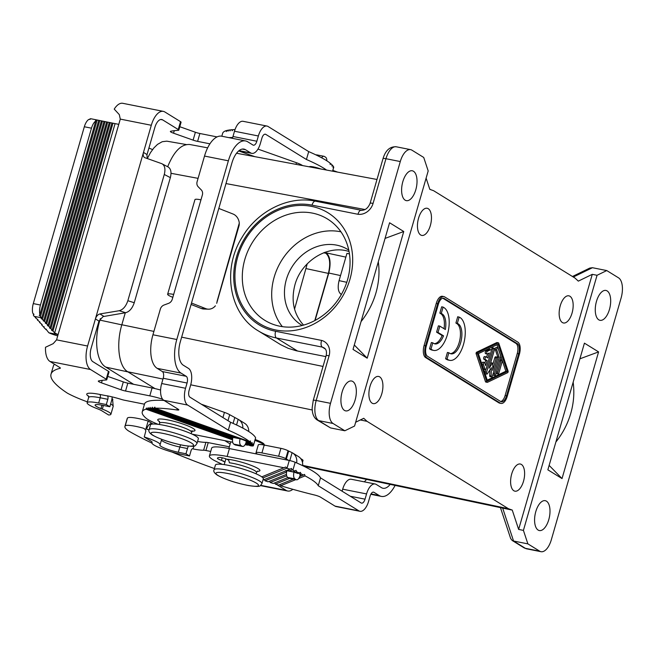<?xml version="1.0" encoding="UTF-8"?>
<svg xmlns="http://www.w3.org/2000/svg" width="655" height="655" viewBox="0 0 655 655"><rect width="100%" height="100%" fill="white"/><g stroke="black" fill="none" stroke-linecap="round" stroke-linejoin="round"><path stroke-width="0.98" d="M125.285 312.771L121.83 324.757L153.909 331.405M361.699 210.452C360.185 209.878 358.94 211.147 357.957 214.275L312.017 205.138A5.535 2.645 -78.8 0 1 315.456 201.167C288.568 195.386 257.349 211.041 241.957 237.528C221.824 269.508 229.258 313.982 258.332 330.898L280.7 344.694L288.175 348.304L296.166 350.744L325.871 356.607M360.348 419.953L367.037 421.337L508.46 508.73L302.675 465.369M121.83 324.757C115.968 344.309 118.784 366.718 127.741 371.762L154.981 388.595M597.049 275.288L523.419 530.386L527.881 543.871L539.687 551.166A16.612 7.925 -78.8 0 0 540.997 551.69A16.612 7.925 -78.8 0 0 551.322 539.777L621.104 298A16.612 7.925 -78.8 0 0 618.574 277.859L606.767 270.564L597.049 275.288L592.276 274.339L578.324 281.126L575.033 278.088L433.602 190.703L429.811 189.344M606.767 270.564L592.447 267.715L589.778 268.075L572.454 276.5M592.276 274.339L518.645 529.437L512.243 510.065L508.46 508.73M426.11 178.144L429.819 189.369L430.441 189.459M167.68 166.738C173.976 151.305 181.353 143.903 189.811 144.518L207.651 147.85M598.801 319.837A15.229 7.262 101.2 0 0 600.005 320.311A15.229 7.262 101.2 0 0 609.813 308.104A15.229 7.262 101.2 0 0 607.144 290.926A15.229 7.262 101.2 0 0 605.941 290.443A15.229 7.262 101.2 0 0 596.14 302.651A15.229 7.262 101.2 0 0 598.801 319.837M538.123 530.067A15.229 7.262 101.2 0 0 539.327 530.55A15.229 7.262 101.2 0 0 549.127 518.342A15.229 7.262 101.2 0 0 546.466 501.165A15.229 7.262 101.2 0 0 545.263 500.682A15.229 7.262 101.2 0 0 535.454 512.89A15.229 7.262 101.2 0 0 538.123 530.067M598.588 351.907L562.031 478.576L547.858 469.815L584.424 343.154L598.588 351.907L579.904 358.809M527.881 543.871L513.561 541.022L512.202 540.498L510.679 538.566L500.445 507.617M518.645 529.437L523.419 530.386M410.611 149.643A16.612 7.925 -78.8 0 0 400.287 161.556L330.505 403.324A16.612 7.925 -78.8 0 0 333.035 423.474L344.841 430.769L354.56 426.045L428.19 170.939L423.728 157.462L411.921 150.167A16.612 7.925 -78.8 0 0 410.611 149.643L396.291 146.794A16.612 7.925 -78.8 0 0 385.967 158.707A5.535 0.852 16.1 0 0 383.011 158.633C385.517 150.355 389.938 146.409 396.291 146.794M344.464 410.407A15.229 7.262 -78.8 0 1 341.795 393.221A15.229 7.262 -78.8 0 1 351.604 381.014A15.229 7.262 -78.8 0 1 352.808 381.497A15.229 7.262 -78.8 0 1 355.469 398.674A15.229 7.262 -78.8 0 1 345.668 410.881A15.229 7.262 -78.8 0 1 344.464 410.407M405.142 200.168A15.229 7.262 -78.8 0 1 402.481 182.991A15.229 7.262 -78.8 0 1 412.282 170.775A15.229 7.262 -78.8 0 1 413.485 171.258A15.229 7.262 -78.8 0 1 416.154 188.435A15.229 7.262 -78.8 0 1 406.346 200.643A15.229 7.262 -78.8 0 1 405.142 200.168M403.75 231.51L367.193 358.179L353.02 349.418L389.578 222.757L403.75 231.51L385.058 238.412M330.505 403.324L316.185 400.483A5.535 0.852 16.1 0 0 313.229 400.401L312.124 408.212L312.484 412.126C313.205 415.827 314.818 418.479 317.323 420.076L330.529 427.92L318.723 420.625A16.612 7.925 -78.8 0 1 316.185 400.483L329.088 355.788A13.845 11.978 -58.3 0 0 321.548 340.412C320.688 343.678 320.925 345.906 322.252 347.101L325.068 348.837M367.037 421.337L363.746 418.299L355.657 422.238M420.657 234.981A13.845 6.607 -78.8 0 1 418.242 219.359A13.845 6.607 -78.8 0 1 427.15 208.265A13.845 6.607 -78.8 0 1 428.247 208.699A13.845 6.607 -78.8 0 1 430.671 224.321A13.845 6.607 -78.8 0 1 421.755 235.415A13.845 6.607 -78.8 0 1 420.657 234.981M513.815 490.734A13.845 6.607 -78.8 0 1 511.399 475.112A13.845 6.607 -78.8 0 1 520.307 464.018A13.845 6.607 -78.8 0 1 521.405 464.452A13.845 6.607 -78.8 0 1 523.828 480.066A13.845 6.607 -78.8 0 1 514.912 491.168A13.845 6.607 -78.8 0 1 513.815 490.734M372.114 403.169A13.845 6.607 -78.8 0 1 369.69 387.555A13.845 6.607 -78.8 0 1 378.606 376.453A13.845 6.607 -78.8 0 1 379.703 376.887A13.845 6.607 -78.8 0 1 382.127 392.509A13.845 6.607 -78.8 0 1 373.211 403.603A13.845 6.607 -78.8 0 1 372.114 403.169M562.367 322.538A13.845 6.607 -78.8 0 1 559.943 306.925A13.845 6.607 -78.8 0 1 568.851 295.823A13.845 6.607 -78.8 0 1 569.948 296.265A13.845 6.607 -78.8 0 1 572.372 311.878A13.845 6.607 -78.8 0 1 563.456 322.981A13.845 6.607 -78.8 0 1 562.367 322.538M443.869 296.584L442.436 296.297A9.964 4.757 101.2 0 0 436.246 303.445L424.104 345.496A9.964 4.757 101.2 0 0 425.627 357.581L498.84 402.817A9.964 4.757 101.2 0 0 499.626 403.136L501.059 403.423A9.964 4.757 101.2 0 0 507.257 396.275L519.39 354.224A9.964 4.757 101.2 0 0 517.868 342.139L444.655 296.895A9.964 4.757 101.2 0 0 443.869 296.584A9.964 4.757 101.2 0 0 437.671 303.732L425.537 345.774A9.964 4.757 101.2 0 0 427.06 357.867L500.273 403.103A9.964 4.757 101.2 0 0 501.059 403.423M555.899 441.986A71.976 62.274 -58.3 0 0 573.141 382.225M562.031 478.576L549.136 465.394M341.386 294.447L340.764 294.062C338.078 291.655 337.522 287.185 339.069 280.635L346.945 253.37L349.459 253.919M345.865 257.12L326.247 252.887L325.158 252.208M315.104 320.418L328.785 273.029C331.111 263.204 330.267 256.49 326.247 252.887M303.56 325.101C293.735 314.203 290.853 300.801 294.914 284.9C301.292 260.878 328.106 244.356 349.066 251.545M186.29 144.55L166.804 141.161L162.211 141.717L157.519 144.387L153.868 147.956L150.462 152.656L147.301 158.584L146.916 154.989L154.85 127.463A11.069 5.281 -78.8 0 1 161.728 119.521A11.069 5.281 -78.8 0 1 162.604 119.865L178.258 129.543A5.535 0.852 16.1 0 1 178.807 130.124A5.535 0.852 16.1 0 1 178.275 130.329A157.798 24.317 16.1 0 0 170.636 131.287A5.535 0.852 16.1 0 0 170.365 131.45A5.535 0.852 16.1 0 0 173.55 133.202L174.279 130.681M314.777 320.59L328.401 273.405C330.726 263.58 329.883 256.866 325.863 253.264L324.528 252.437M100.354 318.567L99.642 321.032C93.935 339.986 96.637 361.519 105.406 366.857L133.62 384.305M487.246 380.146L505.865 371.238L496.989 344.743M497.513 358.007L497.8 357.016L495.368 349.762L496.801 350.048A1.384 0.663 101.2 0 1 496.908 348.509A1.384 0.663 101.2 0 1 497.694 347.731A1.384 0.663 101.2 0 1 498.046 348.132L500.477 355.387A2.767 1.318 101.2 0 1 500.412 358.031L495.655 374.504A1.384 0.663 101.2 0 1 494.795 375.495A1.384 0.663 101.2 0 1 494.476 373.776L499.233 357.302L496.801 350.048M497.694 347.731L496.261 347.453A1.384 0.663 101.2 0 0 495.475 348.223A1.384 0.663 101.2 0 0 495.368 349.762M492.937 374.3A1.384 0.663 101.2 0 0 493.362 375.209L494.795 375.495M486.616 357.196L487.59 353.806M489.637 349.549A1.384 0.663 101.2 0 0 489.432 349.426A1.384 0.663 101.2 0 0 489.195 349.459L485.969 351.006A1.384 0.663 101.2 0 0 485.249 352.431A1.384 0.663 101.2 0 0 485.666 353.684A1.384 0.663 101.2 0 0 485.904 353.643M484.405 362.452L482.972 362.166A1.384 0.663 101.2 0 0 482.186 362.935A1.384 0.663 101.2 0 0 482.08 364.483L483.57 368.945A1.384 0.663 101.2 0 0 483.922 369.346L485.355 369.633A1.384 0.663 101.2 0 0 486.215 368.634L491.184 351.432A1.384 0.663 101.2 0 0 490.865 349.704A1.384 0.663 101.2 0 0 490.628 349.745L487.402 351.293A1.384 0.663 101.2 0 0 486.681 352.717A1.384 0.663 101.2 0 0 487.099 353.97A1.384 0.663 101.2 0 0 487.328 353.929L489.35 352.963L487.901 357.99L486.125 356.893A1.384 0.663 101.2 0 0 486.018 356.852A1.384 0.663 101.2 0 0 485.126 357.966A1.384 0.663 101.2 0 0 485.371 359.521L487.14 360.618L485.691 365.646L484.757 362.854A1.384 0.663 101.2 0 0 484.405 362.452A1.384 0.663 101.2 0 0 483.619 363.222A1.384 0.663 101.2 0 0 483.513 364.761L485.003 369.232A1.384 0.663 101.2 0 0 485.355 369.633M484.88 363.214L485.707 360.332L483.939 359.243L485.371 359.521M485.904 356.852L484.7 356.615A1.384 0.663 101.2 0 0 484.585 356.566A1.384 0.663 101.2 0 0 483.693 357.679A1.384 0.663 101.2 0 0 483.939 359.243M490.407 363.754L490.898 363.009L492.625 363.099L492.838 363.607L492.666 370.386L496.22 358.08A1.384 0.663 101.2 0 1 497.079 357.09A1.384 0.663 101.2 0 1 497.399 358.809L492.437 376.019A1.384 0.663 101.2 0 1 491.577 377.01A1.384 0.663 101.2 0 1 491.144 375.995L491.356 367.717L487.443 373.71A1.384 0.663 101.2 0 1 486.853 374.095A1.384 0.663 101.2 0 1 486.534 372.368L493.231 349.156A1.384 0.663 101.2 0 1 494.091 348.165A1.384 0.663 101.2 0 1 494.41 349.885L489.129 368.2L492.331 363.288M491.397 363.107L490.898 363.009M492.814 364.639L494.787 357.802L496.22 358.08M497.079 357.09L495.647 356.803A1.384 0.663 101.2 0 0 494.787 357.802M489.858 370.01L489.711 375.708A1.384 0.663 101.2 0 0 490.145 376.731L491.577 377.01M485.895 369.314L485.101 372.089A1.384 0.663 101.2 0 0 485.421 373.808L486.853 374.095M491.299 350.622L491.799 348.869L493.231 349.156M494.091 348.165L492.658 347.879A1.384 0.663 101.2 0 0 491.799 348.869M496.4 371.942L497.71 372.204A1.384 0.663 101.2 0 0 498.029 373.923A1.384 0.663 101.2 0 0 498.897 372.932L502.123 361.732A1.384 0.663 101.2 0 0 501.804 360.013L500.371 359.726A1.384 0.663 101.2 0 0 499.831 360.037M496.171 372.728A1.384 0.663 101.2 0 0 496.605 373.637L498.029 373.923M500.698 401.507A8.302 3.963 101.2 0 0 505.111 395.546L517.254 353.503A8.302 3.963 101.2 0 0 515.984 343.425L442.805 298.205L444.205 298.475A8.302 3.963 101.2 0 0 443.541 298.213A8.302 3.963 101.2 0 0 438.383 304.166L426.249 346.217A8.302 3.963 101.2 0 0 427.51 356.287L500.723 401.531A8.302 3.963 101.2 0 0 501.386 401.793A8.302 3.963 101.2 0 0 506.544 395.833L518.678 353.782A8.302 3.963 101.2 0 0 517.417 343.711L444.205 298.475M497.186 342.671A1.384 0.663 101.2 0 0 496.981 342.549A1.384 0.663 101.2 0 0 496.752 342.59L476.365 352.341L476.038 353.479L485.47 381.66A1.384 0.663 101.2 0 0 485.822 382.053A1.384 0.663 101.2 0 0 486.059 382.021M432.791 342.827L431.358 342.54L429.541 348.853L430.482 349.434A22.147 10.57 101.2 0 0 432.234 350.13L433.667 350.417A22.147 10.57 101.2 0 0 447.93 332.658A22.147 10.57 101.2 0 0 444.049 307.67L443.108 307.089L441.29 313.393L442.231 313.974A15.499 7.393 101.2 0 1 445.351 329.531L439.841 326.125L438.015 332.429L443.533 335.835A15.499 7.393 101.2 0 1 434.961 343.9A15.499 7.393 101.2 0 1 433.733 343.408L432.791 342.827L430.974 349.131L431.915 349.721A22.147 10.57 101.2 0 0 433.667 350.417M434.257 343.678A15.499 7.393 101.2 0 0 442.1 335.556L436.582 332.151L438.408 325.838L439.841 326.125M444.016 328.704A15.499 7.393 101.2 0 0 440.799 313.696L439.857 313.106L441.675 306.802L443.108 307.089M450.321 353.61A15.499 7.393 101.2 0 0 459.744 340.363A15.499 7.393 101.2 0 0 456.863 323.619L455.913 323.03L457.73 316.725L460.113 317.593A22.147 10.57 101.2 0 1 463.986 342.581A22.147 10.57 101.2 0 1 449.723 360.34A22.147 10.57 101.2 0 1 447.971 359.644L447.029 359.055L448.847 352.75L449.797 353.332A15.499 7.393 101.2 0 0 451.017 353.823A15.499 7.393 101.2 0 0 461.005 341.394A15.499 7.393 101.2 0 0 458.287 323.898L457.346 323.316L459.163 317.012M448.847 352.75L447.422 352.464L445.596 358.776L446.546 359.358A22.147 10.57 101.2 0 0 448.29 360.053L449.723 360.34M498.766 343.228L508.198 371.41L507.871 372.556L487.492 382.307A1.384 0.663 101.2 0 1 487.255 382.34A1.384 0.663 101.2 0 1 486.902 381.947L477.47 353.765L477.798 352.619L498.177 342.868A1.384 0.663 101.2 0 1 498.414 342.835A1.384 0.663 101.2 0 1 498.766 343.228M498.144 344.194L507.298 371.524L487.525 380.981L478.371 353.651L498.144 344.194M497.8 357.016L499.233 357.302M485.707 360.332L487.14 360.618M501.804 360.013A1.384 0.663 101.2 0 0 500.944 361.003L497.71 372.204M505.865 371.238L507.298 371.524M439.857 313.106L441.29 313.393M436.582 332.151L438.015 332.429M442.1 335.556L443.533 335.835M429.541 348.853L430.974 349.131M455.913 323.03L457.346 323.316M445.596 358.776L447.029 359.055M294.545 309.144L307.252 263.744M224.821 440.659L230.167 443.959M196.991 443.476L198.359 438.752A24.915 3.84 -163.9 0 0 195.894 436.107A24.915 3.84 -163.9 0 0 169.481 426.544A24.915 3.84 -163.9 0 0 150.478 424.931L149.119 429.664A24.915 3.84 -163.9 0 1 168.114 431.277A24.915 3.84 -163.9 0 1 194.527 440.84A24.915 3.84 -163.9 0 1 196.991 443.476C194.764 445.777 197.204 447.283 183.899 445.49C170.988 442.919 160.524 439.464 152.509 435.133C149.405 433.02 148.276 431.203 149.119 429.664M261.935 483.611L263.302 478.879A24.915 3.84 -163.9 0 0 260.837 476.242A24.915 3.84 -163.9 0 0 234.424 466.679A24.915 3.84 -163.9 0 0 215.429 465.066L214.062 469.791A24.915 3.84 -163.9 0 1 233.065 471.404A24.915 3.84 -163.9 0 1 259.478 480.975A24.915 3.84 -163.9 0 1 261.935 483.611C259.707 485.904 262.156 487.418 248.843 485.617C235.931 483.046 225.467 479.599 217.46 475.26C214.349 473.156 213.219 471.33 214.062 469.791M177.3 408.663L176.924 409.956A5.535 0.852 -163.9 0 0 178.831 409.85A5.535 0.852 -163.9 0 0 178.283 409.269L163.791 400.311A13.845 6.607 101.2 0 1 161.679 383.527L163.201 378.271A5.535 2.645 101.2 0 0 162.358 371.557L157.159 368.347A27.682 13.206 101.2 0 1 152.934 334.77L160.344 309.103A5.535 4.79 -58.3 0 1 164.045 305.025L168.564 303.355A5.535 4.79 -58.3 0 0 172.265 299.278L202.37 194.969A5.535 4.79 -58.3 0 0 201.298 189.942L198.178 186.757A5.535 4.79 121.7 0 1 197.106 181.73L204.516 156.062A27.682 13.206 -78.8 0 1 221.718 136.207L245.584 140.956A27.682 13.206 -78.8 0 1 247.77 141.824L252.969 145.033A5.535 2.645 -78.8 0 0 253.403 145.214A5.535 2.645 -78.8 0 0 256.842 141.243L258.365 135.986A13.845 6.607 101.2 0 1 266.962 126.055A13.845 6.607 101.2 0 1 268.059 126.489L308.702 151.608A80.278 12.371 16.1 0 1 330.071 163.095L330.202 164.487L330.906 163.775A80.278 12.371 16.1 0 1 331.938 164.724L331.929 166.075L332.494 165.306A80.278 12.371 16.1 0 1 333.149 166.124L333.018 167.426L333.477 166.624A80.278 12.371 16.1 0 1 333.731 167.131A5.535 0.852 16.1 0 1 333.747 167.246A5.535 0.852 16.1 0 1 333.723 167.295M308.702 151.608L306.425 159.493L265.783 134.373A5.535 2.645 101.2 0 0 265.349 134.201A5.535 2.645 101.2 0 0 261.902 138.172L260.387 143.429A13.845 6.607 101.2 0 1 251.782 153.36A13.845 6.607 101.2 0 1 250.693 152.918L245.494 149.708A19.38 9.244 101.2 0 0 243.963 149.103A19.38 9.244 101.2 0 0 231.919 162.997L180.338 341.697A19.38 9.244 -78.8 0 0 183.294 365.203L188.493 368.413A13.845 6.607 -78.8 0 1 190.605 385.197L189.09 390.454A5.535 2.645 101.2 0 0 189.934 397.176L230.576 422.287A80.278 12.371 16.1 0 1 255.606 437.818A5.535 0.852 16.1 0 1 255.614 437.933L253.338 445.809A5.535 0.852 16.1 0 1 253.321 445.858L245.797 443.189M228.98 137.656A100.764 15.532 16.1 0 1 232.648 137.476M306.425 159.493A80.278 12.371 16.1 0 1 326.567 170.063M309.226 166.82A8.302 1.277 16.1 0 1 320.868 168.998M256.842 141.243L232.983 136.494A5.535 2.645 -78.8 0 1 232.271 138.303M232.983 136.494L234.498 131.237L258.365 135.986M266.962 126.055L243.103 121.314A13.845 6.607 101.2 0 0 234.498 131.237M234.965 129.788L234.441 129.6L234.695 130.591M234.441 129.6A100.764 15.532 -163.9 0 0 232.951 129.657L232.173 130.73L232.009 129.706A100.764 15.532 -163.9 0 0 230.683 129.821L229.962 130.918L229.848 129.911A100.764 15.532 -163.9 0 0 228.685 130.083L228.014 131.197L227.956 130.214A100.764 15.532 -163.9 0 0 226.949 130.435L226.335 131.573L226.335 130.607A100.764 15.532 16.1 0 0 222.659 133.317L221.816 136.232M226.777 130.763L226.335 130.607M228.489 130.402L227.956 130.214M230.478 130.132L229.848 129.911M232.73 129.96L232.009 129.706M330.906 163.775L330.112 163.496M332.494 165.306L331.938 165.109M152.934 334.77L176.801 339.511L228.374 160.811A27.682 13.206 -78.8 0 1 245.584 140.956M176.801 339.511A27.682 13.206 101.2 0 0 181.017 373.088L186.216 376.298A5.535 2.645 101.2 0 1 187.06 383.011L185.545 388.268A13.845 6.607 101.2 0 0 187.657 405.06L228.3 430.171L230.576 422.287M228.3 430.171A80.278 12.371 16.1 0 1 249.661 441.658L250.398 440.954L250.505 442.338A80.278 12.371 16.1 0 1 251.536 443.288L252.134 442.534L252.093 443.869A80.278 12.371 16.1 0 1 252.748 444.688L253.223 443.885L253.067 445.187A80.278 12.371 16.1 0 1 253.329 445.703A5.535 0.852 16.1 0 1 253.338 445.809M176.924 409.956A100.764 15.532 -163.9 0 0 155.088 408.147L249.661 441.658M158.142 424.334A33.217 5.117 16.1 0 1 146.532 418.602A100.764 15.532 16.1 0 1 142.25 411.88L144.526 403.996A100.764 15.532 16.1 0 1 164.037 400.467M142.25 411.88A100.764 15.532 16.1 0 1 145.934 409.17L146.54 408.032L146.548 408.998L232.566 439.472M245.273 444.36L247.582 445.179L245.093 444.688M232.697 442.223L192.234 434.183M232.533 439.849L145.934 409.17M232.631 438.916L147.555 408.777A100.764 15.532 -163.9 0 0 146.548 408.998M147.555 408.777L148.218 407.656L148.284 408.646L231.51 438.13A8.302 1.277 16.1 0 1 231.092 437.524A8.302 1.277 16.1 0 1 231.149 437.425L231.289 437.082M231.149 437.425L149.446 408.474A100.764 15.532 -163.9 0 0 148.284 408.646M149.446 408.474L150.159 407.377L150.282 408.384L231.723 437.237A8.302 1.277 16.1 0 1 233.589 437.319L233.925 437.049M233.589 437.319L151.608 408.278A100.764 15.532 -163.9 0 0 150.282 408.384M151.608 408.278L152.378 407.197L152.549 408.221L235.661 437.663A8.302 1.277 16.1 0 1 246.689 441.568L251.536 443.288M250.505 442.338L154.04 408.163A100.764 15.532 -163.9 0 0 152.549 408.221M154.04 408.163L154.858 407.107L155.088 408.147M252.093 443.869L247.058 442.084A8.302 1.277 16.1 0 1 247.05 442.125A8.302 1.277 16.1 0 1 246.354 442.42L252.748 444.688M232.779 438.146L232.476 437.507L231.51 438.13M246.354 442.42L246.288 441.29M252.904 445.711L245.666 443.533M245.437 444.033L250.382 445.736A5.535 0.852 16.1 0 0 252.683 446.014M247.582 445.179L248.024 444.95M253.067 445.187L245.969 442.674M191.08 304.477L201.29 308.48L205.711 308.62L191.497 303.044M172.83 297.321L172.371 297.141A11.069 1.703 16.1 0 1 167.639 294.251A11.069 1.703 16.1 0 1 173.55 294.406M217.018 301.562L239.288 223.068L239.165 225.279L216.682 303.306M239.288 223.068A11.069 9.366 91.8 0 0 233.024 214.013L218.803 208.437M205.711 308.62A11.069 9.366 91.8 0 0 208.405 309.176A11.069 9.366 91.8 0 0 215.405 305.82M167.639 294.251L194.944 199.644A11.069 1.703 16.1 0 1 200.856 199.8M201.29 308.48A11.069 9.366 91.8 0 0 203.975 309.037L208.405 309.176M342.106 491.201L342.688 489.179A13.845 6.607 101.2 0 1 351.293 479.255L375.151 483.996A13.845 6.607 101.2 0 1 376.248 484.43L381.447 487.639A19.38 9.244 101.2 0 0 382.978 488.253A19.38 9.244 101.2 0 0 390.175 484.381M375.151 483.996A13.845 6.607 101.2 0 0 366.554 493.927L365.031 499.175A5.535 2.645 101.2 0 1 361.593 503.146A5.535 2.645 101.2 0 1 361.159 502.975L320.516 477.863A80.278 12.371 -163.9 0 0 295.184 462.274A5.535 0.852 -163.9 0 0 289.264 460.473L229.422 448.577A33.217 5.117 -163.9 0 0 211.671 448.118L209.395 456.003A33.217 5.117 -163.9 0 0 214.136 460.375A100.764 15.532 -163.9 0 0 222.397 464.379M279.98 484.52L280.659 485.748A100.764 15.532 16.1 0 0 314.58 495.016A5.535 0.852 16.1 0 1 320.532 497.161L335.016 506.118L358.883 510.859L318.24 485.748L320.516 477.863M358.883 510.859A13.845 6.607 101.2 0 0 359.972 511.293A13.845 6.607 101.2 0 0 368.577 501.37L370.091 496.113A5.535 2.645 -78.8 0 1 373.538 492.142A5.535 2.645 -78.8 0 1 373.972 492.314L373.063 492.134M395.088 485.421A27.682 13.206 -78.8 0 1 381.357 496.4A27.682 13.206 -78.8 0 1 379.171 495.524L373.972 492.314M364.213 481.818A19.38 9.244 101.2 0 0 366.505 479.394M335.016 506.118A13.845 6.607 101.2 0 0 336.113 506.552L359.972 511.293M318.24 485.748A80.278 12.371 -163.9 0 0 305.066 475.89L304.559 474.417L303.429 475.047A80.278 12.371 -163.9 0 0 300.923 473.802L300.383 472.345L299.22 472.992A80.278 12.371 -163.9 0 0 296.617 471.796L296.035 470.347L294.848 471.002A80.278 12.371 -163.9 0 0 292.908 470.159A5.535 0.852 -163.9 0 0 292.138 469.848L291.467 468.44L290.124 469.16A5.535 0.852 -163.9 0 0 286.988 468.358L285.736 466.999L261.771 476.856M284.188 467.801L227.146 456.461A33.217 5.117 -163.9 0 0 209.395 456.003M223.199 460.85A19.38 2.988 16.1 0 0 224.919 462.086L221.464 460.293L222.184 457.779M257.677 471.092L256.514 472.451A16.612 2.563 16.1 0 0 254.877 470.691A16.612 2.563 16.1 0 0 229.438 462.807L228.677 460.137L225.492 458.664A5.535 0.852 -163.9 0 0 219.351 457.444A24.915 3.84 -163.9 0 0 217.403 458.23A5.535 0.852 -163.9 0 0 217.403 458.246A5.535 0.852 -163.9 0 0 221.464 460.293M262.942 477.888L286.685 468.292M290.124 469.16L286.464 470.634A8.302 1.277 -163.9 0 0 285.171 470.945A8.302 1.277 -163.9 0 0 285.203 471.142L262.999 480.115A100.764 15.532 16.1 0 1 262.95 480.099M286.464 474.392L268.108 481.802A100.764 15.532 16.1 0 1 265.038 480.795L286.513 472.116A8.302 1.277 -163.9 0 0 286.579 472.149M287.913 477.56L273.291 483.464A100.764 15.532 16.1 0 1 270.171 482.473L286.694 475.8M299.933 475.858A8.302 1.277 -163.9 0 0 301.128 475.546A8.302 1.277 -163.9 0 0 299.671 474.31L300.923 473.802M293.309 479.133L278.539 485.101A100.764 15.532 16.1 0 1 275.387 484.119L289.567 478.396M303.429 475.047L299.703 476.553M299.671 474.31L299.188 473.008M299.22 472.992L297.919 473.516A8.302 1.277 -163.9 0 0 294.963 472.46L294.324 471.215M286.071 470.634L286.513 472.116M285.203 471.142L286.03 470.642M294.848 471.002L292.826 471.821A8.302 1.277 -163.9 0 0 289.297 470.994L288.397 469.856M294.963 472.46L296.617 471.796M289.297 470.994L292.138 469.848M280.659 485.748L295.798 479.632M298.729 478.445L305.066 475.89M274.715 482.891L275.387 484.119M269.524 481.228L270.171 482.473M264.399 479.55L265.038 480.795M294.316 471.223L294.046 472.149A5.535 2.645 -78.8 0 0 294.889 478.87L296.076 479.599A5.535 2.645 101.2 0 0 296.51 479.771L289.354 478.346A5.535 2.645 101.2 0 1 288.912 478.175L287.733 477.446A5.535 2.645 -78.8 0 1 286.89 470.732L286.972 470.429M296.633 462.905A11.069 9.579 -58.3 0 0 292.597 452.949A11.069 9.579 -58.3 0 0 292.105 452.671L288.044 450.763A5.535 0.852 -163.9 0 0 280.905 448.356L264.202 445.04A11.069 1.703 -163.9 0 0 258.291 444.884L256.015 452.769A11.069 1.703 -163.9 0 0 257.104 453.94L257.44 454.144M296.51 479.771A5.535 2.645 101.2 0 0 299.949 475.8L300.285 474.654M302.651 465.656A11.069 9.579 -58.3 0 0 298.5 456.6L292.597 452.949M288.577 460.334L286.358 459.016L288.634 451.131M214.422 468.554A199.316 30.72 16.1 0 1 171.897 451.999M151.919 443.091A199.316 30.72 16.1 0 1 128.323 430.81A52.064 8.024 16.1 0 1 124.917 426.438A52.064 8.024 16.1 0 1 125.179 425.963A19.38 2.988 16.1 0 1 143.453 428.223L145.148 429.303L145.844 430.884L144.247 437A19.38 2.988 16.1 0 1 160.107 444.671A19.38 2.988 16.1 0 1 160.066 444.778L159.935 445.007A13.288 2.047 16.1 0 0 159.902 445.081A13.288 2.047 16.1 0 0 178.332 452.261L179.855 447.005A13.288 2.047 16.1 0 1 161.433 440.07M125.179 425.963L127.455 418.078A52.064 8.024 -163.9 0 0 127.193 418.553L124.917 426.438M153.09 424.022L152.091 423.728C149.913 423.253 148.071 425.054 146.573 429.131A19.38 2.988 16.1 0 1 149.053 429.926M127.455 418.078A19.38 2.988 16.1 0 1 148.169 421.042L145.893 428.927A19.38 2.988 16.1 0 1 146.573 429.131M148.169 421.042L152.795 423.9M188.337 446.12A11.069 5.281 101.2 0 0 187.486 448.528L185.971 453.784L189.516 455.97L191.031 450.714A2.767 1.318 -78.8 0 1 192.75 448.732A2.767 1.318 -78.8 0 1 192.971 448.814L192.513 448.724M194.052 446.03L192.971 448.814M274.289 483.062L275.075 483.546M276.631 484.512L286.178 490.407L260.747 485.355M288.044 450.763L285.768 458.647L288.462 460.309M285.768 458.647A5.535 0.852 -163.9 0 0 278.629 456.24L261.926 452.924A11.069 1.703 -163.9 0 0 256.015 452.769M210.714 451.451L205.932 450.501A5.535 0.852 -163.9 0 0 203.623 450.222A24.915 3.84 -163.9 0 1 193.209 448.962M292.834 489.301A19.38 9.244 -78.8 0 1 287.709 491.021A19.38 9.244 -78.8 0 1 286.178 490.407M300.727 458.606L301.914 459.335A11.069 1.703 16.1 0 1 303.003 460.506L302.463 462.397M197.573 441.47A24.915 3.84 -163.9 0 0 205.899 442.338L203.623 450.222M229.34 446.816L208.208 442.616A5.535 0.852 -163.9 0 0 205.899 442.338M189.516 455.97L181.877 454.455A21.59 3.324 16.1 0 1 151.919 442.772A21.59 3.324 16.1 0 1 151.968 442.657L152.099 442.428A11.069 1.703 16.1 0 0 152.132 442.371A11.069 1.703 16.1 0 0 151.035 441.192L144.247 437M185.971 453.784L178.332 452.261M310.937 167.14L311.133 166.575M326.878 160.843A5.535 2.645 -78.8 0 0 325.584 157.2L324.405 156.471A5.535 2.645 101.2 0 0 323.963 156.299L316.807 154.875A5.535 2.645 101.2 0 0 316.037 154.948M323.963 156.299A5.535 2.645 101.2 0 0 321.63 157.781M319.075 168.662L318.248 168.147A11.069 9.579 121.7 0 1 318.15 168.491M107.731 376.379L123.32 381.898L121.044 389.782L101.492 382.856A5.535 0.852 16.1 0 1 98.307 381.112A5.535 0.852 16.1 0 1 98.578 380.948A157.798 24.317 16.1 0 1 106.208 379.982A5.535 0.852 16.1 0 0 106.749 379.785A5.535 0.852 16.1 0 0 106.2 379.196L90.546 369.526A19.38 9.244 -78.8 0 1 87.59 346.02L95.417 318.895L98.962 321.089L103.064 316.594L125.637 312.713L119.235 310.716L99.945 313.941C97.873 314.49 96.359 316.136 95.417 318.895L151.305 125.269A19.38 9.244 -78.8 0 1 163.349 111.375L122.788 103.31A19.38 9.244 -78.8 0 0 114.232 109.123L119.308 114.617L120.274 119.104A5.535 4.79 -58.3 0 1 120.168 119.513L58.09 334.599L54.652 332.936L52.981 331.021L112.963 123.197L111.915 122.984L52.138 330.071L51.606 330.357L52.981 331.021M152.574 149.577A52.064 8.024 16.1 0 1 148.906 148.046M178.258 129.543L180.534 121.658L164.88 111.989A19.38 9.244 -78.8 0 0 163.349 111.375M180.534 121.658A5.535 0.852 16.1 0 1 181.083 122.248L178.807 130.124M179.789 126.718L195.378 132.245A5.535 0.852 -163.9 0 0 199.881 133.497L197.605 141.374L209.936 143.83M217.075 136.911L199.881 133.497M257.964 149.086L296.478 162.735L296.011 164.356M302.618 165.584L301.75 165.052A11.069 1.703 -163.9 0 0 296.478 162.735M254.803 156.66L238.682 150.945M195.378 132.245L193.11 140.129A5.535 0.852 -163.9 0 0 197.605 141.374M193.11 140.129L173.55 133.202M98.962 321.089L91.135 348.214A11.069 5.281 -78.8 0 0 92.822 361.642L108.476 371.311A5.535 0.852 16.1 0 1 109.025 371.901L106.749 379.785M112.193 396.905A11.069 5.281 -78.8 0 1 111.358 401.482L109.843 406.739L106.298 404.553L107.821 399.296A2.767 1.318 -78.8 0 0 107.395 395.939L107.158 395.792A24.915 3.84 16.1 0 1 121.437 399.444A5.535 0.852 16.1 0 0 124.614 400.254L144.468 404.2M109.843 406.739L102.213 405.224A13.288 2.047 -163.9 0 0 95.106 405.044A13.288 2.047 -163.9 0 0 100.985 408.581L102.336 409.105L103.384 405.461M106.298 404.553L98.668 403.038A21.59 3.324 -163.9 0 0 87.131 402.735A21.59 3.324 -163.9 0 0 96.678 408.491L98.029 409.015A11.069 1.703 -163.9 0 1 101.828 410.791L108.615 414.983A19.38 2.988 -163.9 0 0 110.908 414.271A19.38 2.988 -163.9 0 0 102.336 409.105M60.268 367.873L60.145 368.306A199.316 30.72 -163.9 0 0 51.024 374.161A199.316 30.72 -163.9 0 0 67.342 393.131A52.064 8.024 -163.9 0 0 84.372 400.745A19.38 2.988 -163.9 0 0 87.385 401.859M111.98 398.682L112.848 399.223L112.586 400.107M54.463 364.229A199.316 30.72 -163.9 0 0 53.301 366.276L51.024 374.161M60.145 368.306A5.535 0.852 -163.9 0 0 60.399 368.143A5.535 0.852 -163.9 0 0 59.851 367.561L49.985 361.462A19.38 9.244 -78.8 0 1 45.498 347.265L53.202 343.654L56.559 339.855A5.535 4.79 -58.3 0 0 56.69 339.446L58.09 334.599L48.847 332.765A11.069 1.703 -163.9 0 0 57.722 335.868M43.762 320.524L41.134 318.428L41.363 317.79L34.199 316.365A11.069 5.281 -78.8 0 1 33.34 314.99L33.978 314.351L32.75 313.18A11.069 5.281 -78.8 0 1 33.29 303.601L84.331 126.759A11.069 5.281 101.2 0 1 88.646 119.521L90.275 119.308L89.948 118.874A11.069 5.281 101.2 0 1 91.209 118.817A11.069 5.281 101.2 0 0 91.209 118.817L98.365 120.242A11.069 5.281 101.2 0 0 98.373 120.242L101.394 120.856L43.762 320.524L43.23 320.811L44.605 321.482L102.45 121.069L101.394 120.856M102.45 121.069L104.022 121.388L45.858 322.907L45.326 323.202L46.693 323.865L105.078 121.601L104.022 121.388M105.078 121.601L106.659 121.92L47.954 325.298L47.414 325.584L48.789 326.247L107.707 122.133L106.65 121.92M107.707 122.133L109.287 122.452L50.05 327.68L49.51 327.967L50.885 328.638L110.335 122.665L109.287 122.452M110.335 122.665L111.915 122.984M112.963 123.197L118.768 124.36M48.847 332.765L45.956 329.121M34.199 316.365L35.886 317.38L35.345 317.667L37.982 319.771L37.441 320.058L40.07 322.154L39.537 322.44L42.166 324.544L41.633 324.831L42.886 326.264L44.262 326.927L43.729 327.213L44.982 328.646L46.358 329.309L45.817 329.604M52.138 330.071L50.885 328.638M50.05 327.68L48.789 326.247M47.954 325.298L46.693 323.865M45.858 322.907L44.605 321.482M42.51 319.091L99.822 120.536M41.666 318.142L98.766 120.324M91.209 118.817L98.373 120.242A11.069 5.281 101.2 0 0 97.104 120.299L40.504 316.406L39.226 315.399L39.906 314.596A11.069 5.281 -78.8 0 1 40.446 305.025L91.487 128.184A11.069 5.281 101.2 0 1 95.802 120.938L95.524 120.348L97.104 120.299M41.363 317.79A11.069 5.281 -78.8 0 1 40.504 316.406M39.906 314.596L95.802 120.938M33.34 314.99L33.618 314.032M89.809 119.349L89.948 118.874M43.729 327.213L43.869 326.73M41.633 324.831L41.773 324.348M39.537 322.44L39.677 321.965M37.441 320.058L37.581 319.575M35.345 317.667L35.485 317.192M162.62 399.231A19.38 2.988 -163.9 0 0 149.798 395.857L125.547 391.035A5.535 0.852 -163.9 0 1 121.044 389.782M242.858 428.116A11.069 9.579 -58.3 0 0 238.674 419.626A11.069 9.579 -58.3 0 0 238.174 419.347L229.692 414.713A11.069 1.703 -163.9 0 0 224.419 412.388L201.306 404.2M160.598 390.044A19.38 2.988 -163.9 0 0 152.075 387.973L127.823 383.15L125.547 391.035M123.32 381.898A5.535 0.852 -163.9 0 0 127.823 383.15M248.769 431.539A11.069 9.579 -58.3 0 0 244.577 423.277L238.674 419.626M246.239 441.748L246.026 442.477A5.535 2.645 -78.8 0 1 242.587 446.448A5.535 2.645 -78.8 0 1 242.145 446.276L240.966 445.547A5.535 2.645 101.2 0 1 240.123 438.834L240.131 438.801M242.587 446.448L235.423 445.023A5.535 2.645 -78.8 0 1 234.989 444.851L233.81 444.123L240.966 445.547M233.81 444.123A5.535 2.645 101.2 0 1 232.959 437.409L233.008 437.253M147.023 154.588L143.478 152.394C142.864 154.858 143.232 156.586 144.575 157.585L161.687 163.644L168.245 167.033C170.947 168.851 171.651 172.388 170.349 177.636L134.25 302.716C132.351 308.325 129.485 311.657 125.637 312.713M119.235 310.716C123.083 309.659 125.948 306.327 127.848 300.719L164.282 174.467C165.584 169.211 164.88 165.682 162.178 163.865M344.841 430.769L330.529 427.92M311.649 206.407A65.107 56.33 -58.3 0 0 237.691 257.055A65.107 56.33 -58.3 0 0 275.968 330.022A65.107 56.33 -58.3 0 0 349.926 279.366A65.107 56.33 -58.3 0 0 311.649 206.407M361.265 210.271L361.175 210.263C365.056 210.509 368.036 208.2 370.108 203.32L383.011 158.633M361.052 321.589A71.976 62.274 -58.3 0 0 378.303 261.828M367.193 358.179L354.298 344.997M347.518 279.873A59.572 51.54 -58.3 0 0 328.794 219.834A59.572 51.54 -58.3 0 0 312.492 213.121A59.572 51.54 -58.3 0 0 244.823 259.462A59.572 51.54 -58.3 0 0 266.192 321.138A59.572 51.54 -58.3 0 0 279.849 326.223A59.572 51.54 -58.3 0 0 347.518 279.873M340.944 231.821A58.41 50.541 -58.3 0 0 274.167 277.171A58.41 50.541 -58.3 0 0 282.354 326.648M348.779 250.136A44.294 38.326 -58.3 0 0 347.797 249.506A44.294 38.326 -58.3 0 0 286.333 279.595A44.294 38.326 -58.3 0 0 301.226 324.864A44.294 38.326 -58.3 0 0 302.233 325.461M365.015 209.534L225.983 183.572M198.08 178.357L171.012 173.305M181.648 337.153L323.03 366.44M127.741 371.762L162.972 379.065M190.711 384.812L312.198 409.981M592.447 267.715L573.305 277.024M502.672 508.083L513.561 541.022L525.367 548.317L539.687 551.166M526.685 548.841A16.612 7.925 -78.8 0 1 525.367 548.317A5.535 4.79 -58.3 0 1 523.975 547.776L526.685 548.841L540.997 551.69M317.323 420.076A5.535 4.79 -58.3 0 0 318.723 420.625L333.035 423.474M313.229 400.401L326.125 355.714A5.535 0.852 16.1 0 1 329.088 355.788M370.108 203.32A5.535 0.852 -163.9 0 1 373.072 203.402L385.967 158.707L400.287 161.556M339.069 280.635L346.773 282.297M340.764 294.062L341.509 294.226M340.534 275.567L328.785 273.029M325.863 253.264L323.627 252.781M424.104 345.496L425.537 345.774M436.246 303.445L437.671 303.732M498.84 402.817L500.273 403.103M425.627 357.581L427.06 357.867M493.158 373.514L494.476 373.776M482.08 364.483L483.513 364.761M483.57 368.945L485.003 369.232M489.195 349.459L490.628 349.745M485.969 351.006L487.402 351.293M485.101 372.089L486.534 372.368M489.711 375.708L491.144 375.995M499.626 360.741L500.944 361.003M485.47 381.66L486.902 381.947M476.038 353.479L477.47 353.765M476.365 352.341L477.798 352.619M496.752 342.59L498.177 342.868M440.799 313.696L442.231 313.974M430.482 349.434L431.915 349.721M456.863 323.619L458.287 323.898M446.546 359.358L447.971 359.644M515.984 343.425L517.417 343.711M505.111 395.546L506.544 395.833M517.254 353.503L518.678 353.782M328.401 273.405L306.237 268.624M105.815 367.127L127.962 371.901M99.904 320.123L121.805 324.847M153.204 435.403A22.147 3.414 -163.9 0 0 181.738 445.032A22.147 3.414 -163.9 0 0 191.383 442.993A22.147 3.414 -163.9 0 0 162.849 433.364A22.147 3.414 -163.9 0 0 153.204 435.403M261.984 442.567A15.499 2.391 -163.9 0 0 255.155 439.513L262.262 442.674C263.957 443.648 264.628 444.614 264.276 445.572M264.121 445.023A16.612 2.563 -163.9 0 0 262.63 443.812A16.612 2.563 -163.9 0 0 254.91 440.389M218.156 475.538A22.147 3.414 -163.9 0 0 246.689 485.167A22.147 3.414 -163.9 0 0 256.334 483.128A22.147 3.414 -163.9 0 0 227.793 473.491A22.147 3.414 -163.9 0 0 218.156 475.538M265.783 134.373L264.874 134.193M239.083 150.617L250.693 152.918M242.317 149.078L245.494 149.708M333.731 167.131L332.568 171.184M228.374 160.811L204.516 156.062M157.159 368.347L181.017 373.088M162.358 371.557L186.216 376.298M163.201 378.271L187.06 383.011M161.679 383.527L185.545 388.268M163.791 400.311L187.657 405.06M190.589 430.998L192.726 430.957L191.571 432.316A16.612 2.563 -163.9 0 0 189.925 430.556A16.612 2.563 -163.9 0 0 172.314 424.186A16.612 2.563 -163.9 0 0 159.648 423.105L159.394 421.337M192.333 431.178A19.38 2.988 -163.9 0 0 177.194 422.213A19.38 2.988 -163.9 0 0 159.607 421.73M253.329 445.703L255.606 437.818M379.171 495.524L371.025 493.911M342.688 489.179L366.554 493.927M350.261 496.244L365.031 499.175M292.908 470.159L295.184 462.274M286.988 468.358L289.264 460.473M227.219 459.22A19.38 2.988 16.1 0 1 252.257 465.787A19.38 2.988 16.1 0 1 257.284 471.313M227.146 456.461L229.422 448.577M289.813 460.588L292.105 452.671M294.046 472.149L286.89 470.732M288.912 478.175L296.076 479.599M294.889 478.87L287.733 477.446M187.486 448.528L179.855 447.005A11.069 5.281 -78.8 0 1 180.608 444.843M143.453 428.223L145.074 429.221M301.685 460.137L301.914 459.335M280.905 448.356L278.629 456.24M208.208 442.616L205.932 450.501M264.202 445.04L261.926 452.924M152.116 442.166L151.968 442.657M311.092 166.73L310.969 167.148M162.604 119.865L160.786 119.505M151.305 125.269L120.274 119.104M106.2 379.196L108.476 371.311M101.967 405.175L100.985 408.581M110.908 414.271L113.176 406.387A19.38 2.988 -163.9 0 0 110.646 403.963M90.546 369.526L49.985 361.462M87.59 346.02L56.559 339.855M54.652 332.936L115.067 123.623M84.331 126.759L91.487 128.184M40.446 305.025L33.29 303.601M107.395 395.939L99.765 394.425A24.358 3.758 -163.9 0 0 88.662 396.357M107.821 399.296L100.182 397.781A21.59 3.324 -163.9 0 0 88.646 397.487L88.466 395.907M98.668 403.038L100.182 397.781A2.767 1.318 -78.8 0 0 99.765 394.425M234.703 417.808L233.09 423.392M229.692 414.713L227.965 420.674M224.419 412.388L222.929 417.562M149.798 395.857L152.075 387.973M101.492 382.856L102.221 380.342M238.174 419.347L236.553 424.98M242.145 446.276L234.989 444.851M232.959 437.409L240.123 438.834M99.945 313.941L103.858 316.357M164.282 174.467L170.349 177.636M134.25 302.716L127.848 300.719M373.072 203.402A13.845 11.978 121.7 0 1 357.957 214.275M312.017 205.138A66.442 57.484 -58.3 0 0 236.545 256.825A66.442 57.484 -58.3 0 0 275.608 331.283L321.548 340.412M326.125 355.714C326.976 351.653 326.231 349.017 323.881 347.813A8.302 7.189 -58.3 0 0 322.252 347.101L276.451 337.996A5.535 2.645 101.2 0 1 275.608 331.283M297.542 351.031L276.451 337.996A71.976 62.274 -58.3 0 1 258.332 330.898M511.424 509.934L303.683 466.155M376.993 179.478L236.553 153.245M512.202 540.498L523.975 547.776M484.585 356.566L486.018 356.852M489.432 349.426L490.865 349.704M485.666 353.684L487.099 353.97M491.193 362.813L492.625 363.099M485.822 382.053L487.255 382.34M496.981 342.549L498.414 342.835M230.773 441.838L228.865 448.47M225.885 458.795L224.198 464.616M238.87 150.789L251.782 153.36M333.747 167.246L332.609 171.192M381.357 496.4L370.804 494.304M160.107 444.671L161.654 439.325M287.709 491.021L260.403 485.592M151.919 442.772L152.107 442.141M113.176 406.387L112.668 400.262L111.931 398.993M87.131 402.735L88.646 397.487M256.514 472.451L256.121 473.827M191.571 432.316L191.17 433.692M159.648 423.105L159.255 424.481M337.702 172.142L332.838 170.39M315.456 201.167L361.216 210.263"/></g></svg>
